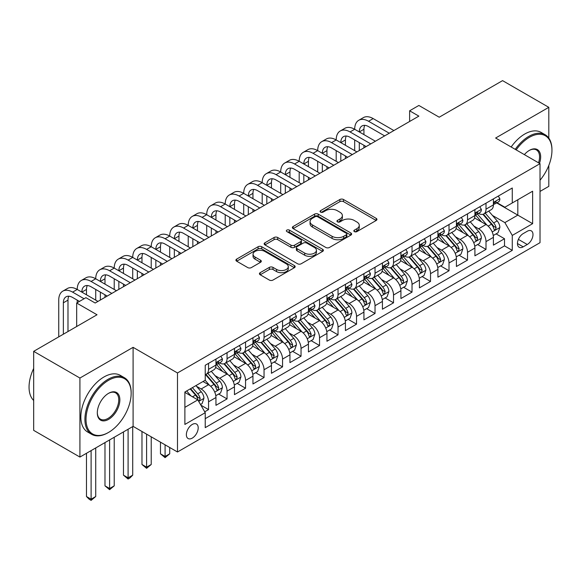 <?xml version="1.0" encoding="UTF-8"?>
<svg xmlns="http://www.w3.org/2000/svg" width="581" height="581" viewBox="0 0 581 581"><rect width="100%" height="100%" fill="white"/><g stroke="black" fill="none" stroke-linecap="round" stroke-linejoin="round"><path stroke-width="0.87" d="M354.366 231.608A1.794 1.039 0 0 0 356.908 231.608L376.197 220.468A2.571 1.482 0 0 0 376.953 219.422A2.571 1.482 0 0 0 376.197 218.376L343.516 199.508A2.571 1.482 0 0 0 339.885 199.508L320.596 210.642A1.794 1.039 0 0 0 320.073 211.375A1.794 1.039 0 0 0 320.596 212.109A1.794 1.039 0 0 0 323.138 212.109L325.636 210.671A8.214 4.742 0 0 1 337.256 210.671L339.979 212.239A8.214 4.742 0 0 1 342.383 215.595A8.214 4.742 0 0 1 339.979 218.95L337.481 220.395A1.794 1.039 0 0 0 336.951 221.129A1.794 1.039 0 0 0 337.481 221.862A1.794 1.039 0 0 0 340.023 221.862L342.521 220.417A8.214 4.742 0 0 1 354.141 220.417L356.865 221.993A8.214 4.742 0 0 1 359.269 225.348A8.214 4.742 0 0 1 356.865 228.696L354.366 230.141A1.794 1.039 0 0 0 353.836 230.875A1.794 1.039 0 0 0 354.366 231.608L354.366 230.141M192.282 438.11A8.374 4.83 120 0 0 197.751 430.732A8.374 4.83 120 0 0 196.465 424.028A8.374 4.83 120 0 0 192.282 424.442A8.374 4.83 120 0 0 186.813 431.814A8.374 4.83 120 0 0 188.099 438.524A8.374 4.83 120 0 0 192.282 438.11M260.186 272.671A2.571 1.482 0 0 0 259.431 273.724A2.571 1.482 0 0 0 260.186 274.769L269.352 280.064A2.571 1.482 0 0 0 272.983 280.064L294.407 267.696A2.571 1.482 0 0 0 295.155 266.643A2.571 1.482 0 0 0 294.407 265.597L261.726 246.729A2.571 1.482 0 0 0 258.095 246.729L236.67 259.097A2.571 1.482 0 0 0 235.922 260.143A2.571 1.482 0 0 0 236.67 261.196L247.746 267.587A2.571 1.482 0 0 0 251.377 267.587L260.549 262.292A2.571 1.482 0 0 0 261.297 261.247A2.571 1.482 0 0 0 260.549 260.201L255.052 257.027A6.87 3.965 0 0 1 253.04 254.224A6.87 3.965 0 0 1 257.281 250.564A6.87 3.965 0 0 1 264.769 251.42L286.28 263.839A6.87 3.965 0 0 1 288.292 266.643A6.87 3.965 0 0 1 284.051 270.31A6.87 3.965 0 0 1 276.571 269.446L272.983 267.376A2.571 1.482 0 0 0 269.352 267.376L260.186 272.671L260.186 274.769M548.805 138.096L548.805 107.325L502.565 80.628L439.214 117.209L418.865 105.459L409.62 110.797L418.865 116.135L95.175 303.021L85.93 297.683L76.677 303.021L76.677 326.515M79.917 378.042L79.917 457.065L133.093 426.36L133.093 347.336L79.917 378.042L33.676 351.345L97.027 314.764L76.677 303.021M133.093 347.336L177.488 372.966L540.018 163.66L540.018 242.684L177.488 451.989L177.488 372.966M548.805 107.325L495.629 138.031L540.018 163.66M325.818 247.462A2.571 1.482 0 0 0 329.449 247.462L350.873 235.094A2.571 1.482 0 0 0 351.621 234.049A2.571 1.482 0 0 0 350.873 232.996L318.192 214.128A2.571 1.482 0 0 0 314.561 214.128L293.136 226.496A2.571 1.482 0 0 0 292.381 227.549A2.571 1.482 0 0 0 293.136 228.594L325.818 247.462M287.588 231.993A1.794 1.039 0 0 1 289.411 232.247L289.411 230.112L322.637 249.3A2.571 1.482 0 0 1 323.392 250.346A2.571 1.482 0 0 1 322.637 251.391L301.212 263.759A2.571 1.482 0 0 1 297.581 263.759L264.9 244.891L264.9 242.8A2.571 1.482 0 0 0 264.152 243.846A2.571 1.482 0 0 0 264.9 244.891M264.9 242.8L274.072 237.506A2.571 1.482 0 0 1 277.703 237.506L290.958 245.153A2.571 1.482 0 0 0 294.589 245.153L300.667 241.645A2.571 1.482 0 0 0 301.423 240.599A2.571 1.482 0 0 0 300.667 239.546L286.869 231.579A1.794 1.039 0 0 1 286.346 230.846A1.794 1.039 0 0 1 287.457 229.887A1.794 1.039 0 0 1 289.411 230.112M79.917 457.065L33.676 430.368L33.676 351.345M540.018 191.425L548.805 186.356L548.805 165.447M204.723 411.813L208.557 409.598L200.881 405.168M196.516 386.307L201.164 388.987A10.465 6.042 60 0 1 208.557 401.798L215.958 397.527L215.958 405.327L227.055 398.915L218.638 394.056M215.014 375.624L219.654 378.304A10.465 6.042 60 0 1 227.055 391.122L234.455 386.852L234.455 394.644L245.552 388.239L237.135 383.38M233.511 364.948L238.152 367.628A10.465 6.042 60 0 1 245.552 380.446L252.953 376.168L252.953 383.968L264.05 377.563L255.633 372.697M252.009 354.265L256.649 356.952A10.465 6.042 60 0 1 264.05 369.763L271.45 365.493L271.45 373.285L282.548 366.88L274.13 362.021M270.506 343.589L275.147 346.269A10.465 6.042 60 0 1 282.548 359.087L289.948 354.817L289.948 362.609L301.045 356.204L292.628 351.345M289.004 332.913L293.645 335.593A10.465 6.042 60 0 1 301.045 348.404L308.438 344.134L308.438 351.933L319.543 345.521L311.125 340.662M307.494 322.23L312.142 324.91A10.465 6.042 60 0 1 319.543 337.728L326.936 333.458L326.936 341.25L338.033 334.845L329.623 329.986M325.992 311.554L330.64 314.234A10.465 6.042 60 0 1 338.033 327.045L345.434 322.775L345.434 330.574L356.531 324.162L348.113 319.303M344.489 300.871L349.137 303.551A10.465 6.042 60 0 1 356.531 316.369L363.931 312.099L363.931 319.891L375.028 313.486L366.611 308.627M362.987 290.195L367.628 292.875A10.465 6.042 60 0 1 375.028 305.693L382.429 301.416L382.429 309.215L393.526 302.81L385.109 297.951M381.485 279.512L386.125 282.199A10.465 6.042 60 0 1 393.526 295.01L400.926 290.74L400.926 298.532L412.023 292.127L403.606 287.268M399.982 268.836L404.623 271.516A10.465 6.042 60 0 1 412.023 284.334L419.424 280.064L419.424 287.856L430.521 281.451L422.104 276.592M418.48 258.16L423.121 260.84A10.465 6.042 60 0 1 430.521 273.651L437.921 269.381L437.921 277.181L449.019 270.768L440.601 265.909M436.97 247.477L441.618 250.157A10.465 6.042 60 0 1 449.019 262.975L456.412 258.705L456.412 266.497L467.516 260.092L459.099 255.233M455.468 236.801L460.116 239.481A10.465 6.042 60 0 1 467.516 252.292L474.909 248.022L474.909 255.822L486.007 249.409L486.007 241.616A10.465 6.042 -120 0 0 478.613 228.805L473.965 226.118M477.597 244.55L486.007 249.409M215.958 397.527A10.465 6.042 -120 0 0 208.557 384.716L203.009 381.514M234.455 386.852A10.465 6.042 -120 0 0 227.055 374.033L215.616 367.432M252.953 376.168A10.465 6.042 -120 0 0 245.552 363.357L234.114 356.749M271.45 365.493A10.465 6.042 -120 0 0 264.05 352.674L252.612 346.073M289.948 354.817A10.465 6.042 -120 0 0 282.548 341.998L271.109 335.397M308.438 344.134A10.465 6.042 -120 0 0 301.045 331.323L289.607 324.714M326.936 333.458A10.465 6.042 -120 0 0 319.543 320.639L308.104 314.038M345.434 322.775A10.465 6.042 -120 0 0 338.033 309.964L326.595 303.355M363.931 312.099A10.465 6.042 -120 0 0 356.531 299.28L345.092 292.679M382.429 301.416A10.465 6.042 -120 0 0 375.028 288.604L363.59 282.003M400.926 290.74A10.465 6.042 -120 0 0 393.526 277.921L382.087 271.32M419.424 280.064A10.465 6.042 -120 0 0 412.023 267.245L400.585 260.644M437.921 269.381A10.465 6.042 -120 0 0 430.521 256.57L419.083 249.961M456.412 258.705A10.465 6.042 -120 0 0 449.019 245.886L437.58 239.285M474.909 248.022A10.465 6.042 -120 0 0 467.516 235.211L456.07 228.602M527.257 231.26L523.19 233.606A8.112 4.684 120 0 0 517.889 240.752A8.112 4.684 120 0 0 519.131 247.252A8.112 4.684 120 0 0 523.19 246.852L527.257 244.499A8.112 4.684 120 0 0 532.552 237.353A8.112 4.684 120 0 0 531.31 230.853A8.112 4.684 120 0 0 527.257 231.26M184.881 407.354L197.83 399.881L205.231 412.692L205.231 427.645L512.275 250.375L512.275 235.421L504.874 222.61L492.463 215.442M205.231 412.692L184.881 424.442L184.881 391.979L205.231 380.228L205.231 365.275L512.275 188.004L512.275 202.958L532.624 191.214L532.624 223.678L512.275 235.421M219.56 362.871L219.654 362.929A10.465 6.042 60 0 0 224.891 363.445L232.291 359.174A10.465 6.042 -120 0 0 234.455 354.388L234.455 348.404M238.057 352.195L238.152 352.253A10.465 6.042 60 0 0 243.388 352.769L250.781 348.498A10.465 6.042 -120 0 0 252.953 343.705L252.953 337.728M256.555 341.512L256.649 341.57A10.465 6.042 60 0 0 261.886 342.086L269.279 337.815A10.465 6.042 -120 0 0 271.45 333.029L271.45 327.045M275.053 330.836L275.147 330.894A10.465 6.042 60 0 0 280.376 331.41L287.777 327.139A10.465 6.042 -120 0 0 289.948 322.346L289.948 316.369M293.55 320.16L293.645 320.211A10.465 6.042 60 0 0 298.874 320.734L306.274 316.456A10.465 6.042 -120 0 0 308.438 311.67L308.438 305.686M312.048 309.477L312.142 309.535A10.465 6.042 60 0 0 317.371 310.051L324.772 305.78A10.465 6.042 -120 0 0 326.936 300.994L326.936 295.01M330.538 298.801L330.64 298.852A10.465 6.042 60 0 0 335.869 299.375L343.269 295.104A10.465 6.042 -120 0 0 345.434 290.311L345.434 284.334M349.036 288.118L349.137 288.176A10.465 6.042 60 0 0 354.366 288.692L361.767 284.421A10.465 6.042 -120 0 0 363.931 279.635L363.931 273.651M367.533 277.442L367.628 277.5A10.465 6.042 60 0 0 372.864 278.016L380.264 273.745A10.465 6.042 -120 0 0 382.429 268.952L382.429 262.975M386.031 266.759L386.125 266.817A10.465 6.042 60 0 0 391.362 267.34L398.755 263.062A10.465 6.042 -120 0 0 400.926 258.276L400.926 252.292M404.529 256.083L404.623 256.141A10.465 6.042 60 0 0 409.859 256.657L417.252 252.386A10.465 6.042 -120 0 0 419.424 247.593L419.424 241.616M423.026 245.407L423.121 245.458A10.465 6.042 60 0 0 428.35 245.981L435.75 241.711A10.465 6.042 -120 0 0 437.921 236.917L437.921 230.94M441.524 234.724L441.618 234.782A10.465 6.042 60 0 0 446.847 235.298L454.248 231.027A10.465 6.042 -120 0 0 456.412 226.241L456.412 220.257M460.014 224.048L460.116 224.106A10.465 6.042 60 0 0 465.345 224.622L472.745 220.352A10.465 6.042 -120 0 0 474.909 215.558L474.909 209.581M205.231 418.676L504.504 245.886L504.504 238.733L493.407 245.138L493.407 237.346A10.465 6.042 -120 0 0 486.007 224.527L474.568 217.926M478.512 213.365L478.613 213.423A10.465 6.042 -120 0 0 483.842 213.939A10.465 6.042 -120 0 0 486.007 209.153L486.007 203.168M483.842 213.939L491.243 209.668A10.465 6.042 -120 0 0 493.407 204.882L493.407 198.898M208.557 363.357L208.557 369.334A10.465 6.042 60 0 1 206.393 374.128A10.465 6.042 60 0 1 205.231 374.549M206.393 374.128L213.793 369.857A10.465 6.042 -120 0 0 215.958 365.064L215.958 359.087M227.055 352.674L227.055 358.659A10.465 6.042 60 0 1 224.891 363.445M245.552 341.998L245.552 347.975A10.465 6.042 60 0 1 243.388 352.769M264.05 331.315L264.05 337.3A10.465 6.042 60 0 1 261.886 342.086M282.548 320.639L282.548 326.624A10.465 6.042 60 0 1 280.376 331.41M301.045 309.964L301.045 315.941A10.465 6.042 60 0 1 298.874 320.734M319.543 299.28L319.543 305.265A10.465 6.042 60 0 1 317.371 310.051M338.033 288.604L338.033 294.582A10.465 6.042 60 0 1 335.869 299.375M356.531 277.921L356.531 283.906A10.465 6.042 60 0 1 354.366 288.692M375.028 267.245L375.028 273.223A10.465 6.042 60 0 1 372.864 278.016M393.526 256.57L393.526 262.547A10.465 6.042 60 0 1 391.362 267.34M412.023 245.886L412.023 251.871A10.465 6.042 60 0 1 409.859 256.657M430.521 235.211L430.521 241.188A10.465 6.042 60 0 1 428.35 245.981M449.019 224.527L449.019 230.512A10.465 6.042 60 0 1 446.847 235.298M467.516 213.852L467.516 219.829A10.465 6.042 60 0 1 465.345 224.622M467.516 252.292L467.516 260.092M449.019 262.975L449.019 270.768M430.521 273.651L430.521 281.451M412.023 284.334L412.023 292.127M393.526 295.01L393.526 302.81M375.028 305.693L375.028 313.486M356.531 316.369L356.531 324.162M338.033 327.045L338.033 334.845M319.543 337.728L319.543 345.521M301.045 348.404L301.045 356.204M282.548 359.087L282.548 366.88M264.05 369.763L264.05 377.563M245.552 380.446L245.552 388.239M227.055 391.122L227.055 398.915M208.557 401.798L208.557 409.598M197.83 399.881L184.881 392.4M504.874 222.61L517.824 215.13L517.824 199.755L532.624 191.214M496.639 202.9L532.624 223.678M497.009 202.689L504.874 207.228L512.275 202.958M133.093 426.36L177.488 451.989M409.62 110.797L409.62 121.48M496.087 233.874L504.504 238.733M504.504 245.886L512.275 250.375M355.085 231.863L356.865 230.839A8.214 4.742 0 0 0 359.269 227.483L359.269 225.348M342.383 215.595L342.383 217.73A8.214 4.742 0 0 1 339.979 221.085L338.2 222.116M376.161 220.489L343.516 201.643A2.571 1.482 0 0 0 339.885 201.643L321.315 212.363M350.837 235.116L318.192 216.263A2.571 1.482 0 0 0 314.561 216.263L293.173 228.616M346.334 234.782A1.794 1.039 0 0 0 346.857 234.049A1.794 1.039 0 0 0 346.334 233.315L317.647 216.749A1.794 1.039 0 0 0 315.105 216.749L312.469 218.267A8.214 4.742 0 0 0 310.065 221.622A8.214 4.742 0 0 0 312.469 224.978L332.078 236.3A8.214 4.742 0 0 0 343.698 236.3L346.334 234.782L346.334 236.917A1.794 1.039 0 0 0 346.857 236.184L346.857 234.049M310.065 221.622L310.065 223.758A8.214 4.742 0 0 0 312.469 227.113L312.469 224.978M346.334 236.917L343.698 238.435A8.214 4.742 0 0 1 332.078 238.435L312.469 227.113M264.936 244.913L274.072 239.641L274.072 237.506M301.423 240.599L301.423 242.735A2.571 1.482 0 0 1 300.667 243.78L294.589 247.295A2.571 1.482 0 0 1 290.958 247.295L277.703 239.641A2.571 1.482 0 0 0 274.072 239.641M289.411 232.247L322.608 251.413M304.713 253.098A6.87 3.965 0 0 0 312.193 253.955A6.87 3.965 0 0 0 316.434 250.295A6.87 3.965 0 0 0 314.423 247.491L306.841 243.112A2.571 1.482 0 0 0 303.209 243.112L297.131 246.627A2.571 1.482 0 0 0 296.375 247.673A2.571 1.482 0 0 0 297.131 248.719L304.713 253.098L304.713 255.233A6.87 3.965 0 0 0 312.193 256.09A6.87 3.965 0 0 0 316.434 252.43L316.434 250.295M296.375 247.673L296.375 249.808A2.571 1.482 0 0 0 297.131 250.854L297.131 248.719M304.713 255.233L297.131 250.854M288.292 266.643L288.292 268.778A6.87 3.965 0 0 1 284.051 272.445A6.87 3.965 0 0 1 276.571 271.581L272.983 269.511A2.571 1.482 0 0 0 269.352 269.511L260.215 274.791M253.04 254.224L253.04 256.359A6.87 3.965 0 0 0 255.052 259.162L255.052 257.027M260.513 262.314L255.052 259.162M294.371 267.71L261.726 248.864A2.571 1.482 0 0 0 258.095 248.864L236.707 261.21M493.254 235.516L498.033 232.756L499.878 227.411A6.928 4.002 -120 0 0 497.183 220.903L488.73 211.121M487.038 225.203L477.379 214.026M481.54 221.949L475.933 215.457A16.609 9.586 -120 0 0 475.418 214.883M482.898 214.316L491.446 224.215A6.928 4.002 60 0 1 493.923 228.987L494.424 229.815L495.361 229.677L496.138 227.708A6.928 4.002 -120 0 0 493.668 222.93L485.215 213.147M483.399 214.157L492.586 224.789A3.53 2.041 60 0 1 493.48 226.169L496.138 227.708M498.309 196.073L499.878 198.796A6.928 4.002 60 0 1 498.447 201.861L494.932 203.887A6.928 4.002 -120 0 0 496.138 202.29L495.992 201.68M58.739 336.871L58.739 300.137A19.616 11.329 60 0 1 62.799 291.154L67.425 288.488A19.616 11.329 60 0 1 77.237 289.454A19.616 11.329 60 0 1 81.296 280.478L85.923 277.805A19.616 11.329 60 0 1 95.727 278.778A19.616 11.329 60 0 1 99.794 269.795L104.42 267.129A19.616 11.329 60 0 1 114.225 268.102A19.616 11.329 60 0 1 118.292 259.119L122.918 256.446A19.616 11.329 60 0 1 132.722 257.419A19.616 11.329 60 0 1 136.789 248.443L141.408 245.77A19.616 11.329 60 0 1 151.22 246.743A19.616 11.329 60 0 1 155.287 237.76L159.906 235.094A19.616 11.329 60 0 1 169.717 236.06A19.616 11.329 60 0 1 173.777 227.084L178.403 224.411A19.616 11.329 60 0 1 188.215 225.384A19.616 11.329 60 0 1 192.275 216.401L196.901 213.735A19.616 11.329 60 0 1 206.713 214.709A19.616 11.329 60 0 1 210.772 205.725L215.398 203.052A19.616 11.329 60 0 1 225.21 204.025A19.616 11.329 60 0 1 229.27 195.042L233.896 192.376A19.616 11.329 60 0 1 243.7 193.35A19.616 11.329 60 0 1 247.767 184.366L252.394 181.693A19.616 11.329 60 0 1 262.198 182.666A19.616 11.329 60 0 1 266.265 173.69L270.884 171.017A19.616 11.329 60 0 1 280.696 171.991A19.616 11.329 60 0 1 284.763 163.007L289.382 160.341A19.616 11.329 60 0 1 299.193 161.307A19.616 11.329 60 0 1 303.26 152.331L307.879 149.658A19.616 11.329 60 0 1 317.691 150.632A19.616 11.329 60 0 1 321.751 141.648L326.377 138.982A19.616 11.329 60 0 1 336.188 139.956A19.616 11.329 60 0 1 340.248 130.972L344.874 128.299A19.616 11.329 60 0 1 354.686 129.272A19.616 11.329 60 0 1 358.746 120.296L363.372 117.623A19.616 11.329 60 0 1 373.184 118.597L393.896 130.558M358.746 120.296A19.616 11.329 60 0 1 368.557 121.262L389.27 133.223M493.639 204.214L493.668 204.214A6.928 4.002 -120 0 0 494.932 203.887M495.244 201.774L496.138 202.29C495.702 201.251 494.961 201.672 493.923 203.575A6.928 4.002 60 0 1 493.407 204.563M384.651 135.896L368.557 126.607A13.08 7.553 -120 0 0 362.014 125.954A13.08 7.553 -120 0 0 359.305 131.945L363.931 129.272L363.931 134.61M364.752 125.351A13.08 7.553 -120 0 0 363.931 129.272M359.305 142.621L359.305 150.523M363.931 145.294L363.931 147.857M354.686 150.632L354.686 139.956M540.018 180.233A31.911 18.425 120 0 0 551.95 150.363A31.911 18.425 120 0 0 529.385 137.334A31.911 18.425 120 0 0 516.175 149.891M515.224 149.346A32.696 18.875 -60 0 1 528.826 136.375A32.696 18.875 -60 0 1 545.181 134.756A32.696 18.875 -60 0 1 551.95 149.724L551.95 150.363M524.367 154.619A15.956 9.216 -60 0 1 529.385 150.363L529.385 150.363A15.956 9.216 -60 0 1 539.488 163.355M511.157 146.993A32.696 18.875 -60 0 1 524.759 134.022A32.696 18.875 -60 0 1 541.107 132.403L545.181 134.756M538.522 162.796A15.171 8.759 120 0 0 536.416 149.934A15.171 8.759 120 0 0 529.102 150.53M108.03 432.714L108.589 432.395A31.911 18.425 120 0 0 131.153 393.308A31.911 18.425 120 0 0 108.589 380.279A31.911 18.425 120 0 0 86.017 419.366A31.911 18.425 120 0 0 108.589 432.395L108.03 432.714A32.696 18.875 -60 0 1 91.682 434.334A32.696 18.875 -60 0 1 86.671 408.131A32.696 18.875 -60 0 1 108.03 379.32A32.696 18.875 -60 0 1 124.378 377.701A32.696 18.875 -60 0 1 131.153 392.669L131.153 393.308M108.589 419.366A15.956 9.216 -60 0 1 97.303 412.851A15.956 9.216 -60 0 1 108.589 393.308L108.589 393.308A15.956 9.216 -60 0 1 119.868 399.822A15.956 9.216 -60 0 1 108.589 419.366M97.303 412.525A15.171 8.759 120 0 0 100.448 419.155A15.171 8.759 120 0 0 108.03 418.407A15.171 8.759 120 0 0 117.943 405.037A15.171 8.759 120 0 0 115.619 392.879A15.171 8.759 120 0 0 108.306 393.475M91.682 434.334L87.615 431.988A32.696 18.875 -60 0 1 82.604 405.785A32.696 18.875 -60 0 1 103.963 376.975A32.696 18.875 -60 0 1 120.311 375.355L124.378 377.701M33.676 400.469A32.696 18.875 -60 0 1 33.676 368.427M474.757 246.191L479.536 243.432L481.388 238.094A6.928 4.002 -120 0 0 478.686 231.587L470.232 221.797M468.54 235.886L458.881 224.702M463.042 232.632L457.436 226.14A16.609 9.586 -120 0 0 456.92 225.559M464.401 225L472.949 234.891A6.928 4.002 60 0 1 475.425 239.67L475.926 240.49L476.863 240.36L477.64 238.384A6.928 4.002 -120 0 0 475.171 233.613L466.717 223.83M464.909 224.832L474.089 235.472A3.53 2.041 60 0 1 474.982 236.852L477.64 238.384M456.259 256.867L461.038 254.108L462.89 248.77A6.928 4.002 -120 0 0 460.188 242.262L451.735 232.48M450.043 246.562L440.383 235.378M444.545 243.308L438.938 236.816A16.609 9.586 -120 0 0 438.43 236.242M445.903 235.675L454.451 245.574A6.928 4.002 60 0 1 456.927 250.346L457.429 251.166L458.365 251.036L459.143 249.067A6.928 4.002 -120 0 0 456.673 244.289L448.22 234.506M446.411 235.516L455.591 246.148A3.53 2.041 60 0 1 456.484 247.528L459.143 249.067M437.762 267.55L442.54 264.791L444.392 259.453A6.928 4.002 -120 0 0 441.691 252.938L433.237 243.156M431.545 257.245L421.886 246.061M426.047 253.984L420.448 247.499A16.609 9.586 -120 0 0 419.932 246.918M427.413 246.351L435.961 256.25A6.928 4.002 60 0 1 438.43 261.029L438.931 261.849L439.868 261.719L440.652 259.743A6.928 4.002 -120 0 0 438.176 254.972L429.729 245.182M427.914 246.191L437.101 256.824A3.53 2.041 60 0 1 437.987 258.211L440.652 259.743M419.264 278.226L424.043 275.467L425.895 270.129A6.928 4.002 -120 0 0 423.193 263.621L414.747 253.839M413.047 267.921L403.396 256.737M407.557 264.667L401.95 258.175A16.609 9.586 -120 0 0 401.435 257.594M408.915 257.034L417.463 266.933A6.928 4.002 60 0 1 419.932 271.705L420.441 272.525L421.37 272.395L422.155 270.426A6.928 4.002 -120 0 0 419.678 265.648L411.232 255.865M409.416 256.875L418.603 267.507A3.53 2.041 60 0 1 419.489 268.887L422.155 270.426M479.812 206.749L481.388 209.472A6.928 4.002 60 0 1 479.95 212.537L476.435 214.571A6.928 4.002 -120 0 0 477.64 212.973L477.495 212.355M340.248 130.972A19.616 11.329 60 0 1 350.06 131.945L354.686 129.272L375.399 141.234M350.06 131.945L370.772 143.906M475.142 214.89L475.171 214.89A6.928 4.002 -120 0 0 476.435 214.571M476.747 212.457L477.64 212.973C477.204 211.927 476.464 212.355 475.425 214.251A6.928 4.002 60 0 1 474.909 215.239M366.153 146.572L350.06 137.283A13.08 7.553 -120 0 0 343.516 136.637A13.08 7.553 -120 0 0 340.807 142.621M346.254 136.034A13.08 7.553 -120 0 0 345.434 139.956L345.434 145.294M340.807 153.304L340.807 161.206M345.434 155.969L345.434 158.533M336.188 161.307L336.188 150.632M461.314 217.425L462.89 220.148A6.928 4.002 60 0 1 461.452 223.22L457.937 225.246A6.928 4.002 -120 0 0 459.143 223.649L458.997 223.039M321.751 141.648A19.616 11.329 60 0 1 331.562 142.621L336.188 139.956L356.901 151.91M331.562 142.621L352.282 154.582M456.644 225.573L456.673 225.573A6.928 4.002 -120 0 0 457.937 225.246M458.249 223.133L459.143 223.649C458.707 222.603 457.973 223.031 456.927 224.934A6.928 4.002 60 0 1 456.412 225.915M347.656 157.255L331.562 147.959A13.08 7.553 -120 0 0 325.026 147.313A13.08 7.553 -120 0 0 322.317 153.304L326.936 150.632L326.936 155.969M327.757 146.71A13.08 7.553 -120 0 0 326.936 150.632M322.317 163.98L322.317 171.882M326.936 166.653L326.936 169.209M317.691 171.991L317.691 161.307M442.816 228.108L444.392 230.831A6.928 4.002 60 0 1 442.954 233.896L439.439 235.922A6.928 4.002 -120 0 0 440.652 234.332L440.5 233.715M303.26 152.331A19.616 11.329 60 0 1 313.065 153.304L317.691 150.632L338.403 162.593M313.065 153.304L333.784 165.258M438.147 236.249L438.176 236.249A6.928 4.002 -120 0 0 439.439 235.922M439.752 233.809L440.652 234.332C440.216 233.286 439.476 233.715 438.43 235.61A6.928 4.002 60 0 1 437.921 236.598M329.158 167.931L313.065 158.642A13.08 7.553 -120 0 0 306.528 157.996A13.08 7.553 -120 0 0 303.819 163.98L308.438 161.307L308.438 166.653M309.259 157.393A13.08 7.553 -120 0 0 308.438 161.307M303.819 174.656L303.819 182.565M308.438 177.328L308.438 179.892M299.193 182.666L299.193 171.991M424.326 238.784L425.895 241.507A6.928 4.002 60 0 1 424.457 244.579L420.942 246.605A6.928 4.002 -120 0 0 422.155 245.008L422.009 244.39M284.763 163.007A19.616 11.329 60 0 1 294.567 163.98L299.193 161.307L319.906 173.269M294.567 163.98L315.287 175.941M419.656 246.932L419.678 246.932A6.928 4.002 -120 0 0 420.942 246.605M421.254 244.492L422.155 245.008C421.719 243.962 420.978 244.39 419.932 246.286A6.928 4.002 60 0 1 419.424 247.274M310.661 178.607L294.567 169.318A13.08 7.553 -120 0 0 288.031 168.672A13.08 7.553 -120 0 0 285.322 174.656L289.948 171.991L289.948 177.328M290.761 168.069A13.08 7.553 -120 0 0 289.948 171.991M285.322 185.339L285.322 193.241M289.948 188.004L289.948 190.568M280.696 193.35L280.696 182.666M400.767 288.91L405.553 286.15L407.397 280.805A6.928 4.002 -120 0 0 404.696 274.297L396.249 264.515M394.557 278.604L384.898 267.42M389.059 275.343L383.453 268.858A16.609 9.586 -120 0 0 382.937 268.277M390.417 267.71L398.965 277.609A6.928 4.002 60 0 1 401.435 282.388L401.943 283.208L402.88 283.078L403.657 281.102A6.928 4.002 -120 0 0 401.188 276.331L392.734 266.541M390.919 267.55L400.106 278.183A3.53 2.041 60 0 1 400.992 279.57L403.657 281.102M405.828 249.467L407.397 252.19A6.928 4.002 60 0 1 405.966 255.255L402.451 257.281A6.928 4.002 -120 0 0 403.657 255.684L403.512 255.074M266.265 173.69A19.616 11.329 60 0 1 276.069 174.656L280.696 171.991L301.416 183.952M276.069 174.656L296.789 186.617M401.159 257.608L401.188 257.608A6.928 4.002 -120 0 0 402.451 257.281M402.764 255.168L403.657 255.684C403.221 254.645 402.48 255.066 401.435 256.969A6.928 4.002 60 0 1 400.926 257.957M292.163 189.29L276.069 180.001A13.08 7.553 -120 0 0 269.533 179.347A13.08 7.553 -120 0 0 266.824 185.339L271.45 182.666L271.45 188.004M272.271 178.745A13.08 7.553 -120 0 0 271.45 182.666M266.824 196.015L266.824 203.916M271.45 198.687L271.45 201.251M262.198 204.025L262.198 193.35M382.276 299.585L387.055 296.826L388.9 291.488A6.928 4.002 -120 0 0 386.205 284.98L377.752 275.191M376.06 289.28L366.4 278.096M370.562 286.026L364.955 279.534A16.609 9.586 -120 0 0 364.44 278.953M371.92 278.393L380.468 288.285A6.928 4.002 60 0 1 382.937 293.064L383.445 293.884L384.382 293.754L385.159 291.785A6.928 4.002 -120 0 0 382.69 287.007L374.237 277.224M372.421 278.226L381.608 288.866A3.53 2.041 60 0 1 382.494 290.246L385.159 291.785M387.331 260.143L388.9 262.866A6.928 4.002 60 0 1 387.469 265.931L383.954 267.964A6.928 4.002 -120 0 0 385.159 266.367L385.014 265.749M247.767 184.366A19.616 11.329 60 0 1 257.579 185.339L262.198 182.666L282.918 194.628M257.579 185.339L278.292 197.3M382.661 268.284L382.69 268.284A6.928 4.002 -120 0 0 383.954 267.964M384.266 265.851L385.159 266.367C384.724 265.321 383.983 265.749 382.937 267.645A6.928 4.002 60 0 1 382.429 268.633M273.666 199.966L257.579 190.677A13.08 7.553 -120 0 0 251.036 190.031A13.08 7.553 -120 0 0 248.327 196.015L252.953 193.35L252.953 198.687M253.774 189.428A13.08 7.553 -120 0 0 252.953 193.35M248.327 206.698L248.327 214.6M252.953 209.363L252.953 211.927M243.7 214.709L243.7 204.025M363.779 310.269L368.557 307.509L370.402 302.164A6.928 4.002 -120 0 0 367.708 295.656L359.254 285.874M357.562 299.956L347.903 288.779M352.064 296.702L346.458 290.209A16.609 9.586 -120 0 0 345.942 289.636M353.422 289.069L361.97 298.968A6.928 4.002 60 0 1 364.44 303.74L364.948 304.567L365.885 304.429L366.662 302.461A6.928 4.002 -120 0 0 364.193 297.683L355.739 287.9M353.923 288.91L363.11 299.542A3.53 2.041 60 0 1 364.004 300.922L366.662 302.461M368.833 270.826L370.402 273.542A6.928 4.002 60 0 1 368.971 276.614L365.456 278.64A6.928 4.002 -120 0 0 366.662 277.043L366.517 276.433M229.27 195.042A19.616 11.329 60 0 1 239.081 196.015L243.7 193.35L264.42 205.311M239.081 196.015L259.794 207.976M364.164 278.967L364.193 278.967A6.928 4.002 -120 0 0 365.456 278.64M365.769 276.527L366.662 277.043C366.226 276.004 365.485 276.425 364.44 278.328A6.928 4.002 60 0 1 363.931 279.316M255.168 210.649L239.081 201.353A13.08 7.553 -120 0 0 232.538 200.706A13.08 7.553 -120 0 0 229.829 206.698L234.455 204.025L234.455 209.363M235.276 200.104A13.08 7.553 -120 0 0 234.455 204.025M229.829 217.374L229.829 225.275M234.455 220.046L234.455 222.61M225.21 225.384L225.21 214.709M345.281 320.944L350.06 318.185L351.904 312.847A6.928 4.002 -120 0 0 349.21 306.332L340.756 296.55M339.064 310.639L329.405 299.455M333.567 307.378L327.96 300.893A16.609 9.586 -120 0 0 327.444 300.312M334.925 299.752L343.473 309.644A6.928 4.002 60 0 1 345.949 314.423L346.45 315.243L347.387 315.113L348.164 313.137A6.928 4.002 -120 0 0 345.695 308.366L337.241 298.583M335.426 299.585L344.613 310.225A3.53 2.041 60 0 1 345.506 311.605L348.164 313.137M350.336 281.502L351.904 284.225A6.928 4.002 60 0 1 350.474 287.29L346.959 289.323A6.928 4.002 -120 0 0 348.164 287.726L348.019 287.108M210.772 205.725A19.616 11.329 60 0 1 220.584 206.698L225.21 204.025L245.923 215.987M220.584 206.698L241.297 218.659M345.666 289.643L345.695 289.643A6.928 4.002 -120 0 0 346.959 289.323M347.271 287.21L348.164 287.726C347.728 286.68 346.988 287.108 345.949 289.004A6.928 4.002 60 0 1 345.434 289.992M236.678 221.325L220.584 212.036A13.08 7.553 -120 0 0 214.04 211.39A13.08 7.553 -120 0 0 211.331 217.374L215.958 214.709L215.958 220.046M216.778 210.787A13.08 7.553 -120 0 0 215.958 214.709M211.331 228.057L211.331 235.959M215.958 230.722L215.958 233.286M206.713 236.06L206.713 225.384M326.783 331.62L331.562 328.861L333.414 323.523A6.928 4.002 -120 0 0 330.712 317.015L322.259 307.233M320.567 321.315L310.908 310.131M315.069 318.061L309.462 311.569A16.609 9.586 -120 0 0 308.947 310.995M316.427 310.428L324.975 320.327A6.928 4.002 60 0 1 327.452 325.099L327.953 325.919L328.89 325.788L329.667 323.82A6.928 4.002 -120 0 0 327.197 319.042L318.744 309.259M316.935 310.269L326.115 320.901A3.53 2.041 60 0 1 327.009 322.281L329.667 323.82M331.838 292.178L333.414 294.901A6.928 4.002 60 0 1 331.976 297.973L328.461 299.999A6.928 4.002 -120 0 0 329.667 298.402L329.521 297.784M192.275 216.401A19.616 11.329 60 0 1 202.086 217.374L206.713 214.709L227.425 226.663M202.086 217.374L222.799 229.335M327.168 300.326L327.197 300.326A6.928 4.002 -120 0 0 328.461 299.999M328.773 297.886L329.667 298.402C329.231 297.356 328.49 297.784 327.452 299.687A6.928 4.002 60 0 1 326.936 300.667M218.18 232.008L202.086 222.712A13.08 7.553 -120 0 0 195.55 222.065A13.08 7.553 -120 0 0 192.841 228.057L197.46 225.384L197.46 230.722M198.281 221.463A13.08 7.553 -120 0 0 197.46 225.384M192.841 238.733L192.841 246.635M197.46 241.405L197.46 243.962M188.215 246.743L188.215 236.06M308.286 342.303L313.065 339.544L314.917 334.206A6.928 4.002 -120 0 0 312.215 327.691L303.761 317.909M302.069 331.998L292.41 320.814M296.571 328.737L290.972 322.252A16.609 9.586 -120 0 0 290.456 321.671M297.937 321.104L306.485 331.003A6.928 4.002 60 0 1 308.954 335.782L309.455 336.602L310.392 336.472L311.169 334.496A6.928 4.002 -120 0 0 308.7 329.725L300.254 319.935M298.438 320.944L307.618 331.577A3.53 2.041 60 0 1 308.511 332.964L311.169 334.496M313.341 302.861L314.917 305.584A6.928 4.002 60 0 1 313.479 308.649L309.964 310.675A6.928 4.002 -120 0 0 311.169 309.085L311.024 308.467M173.777 227.084A19.616 11.329 60 0 1 183.589 228.057L188.215 225.384L208.928 237.346M183.589 228.057L204.309 240.011M308.671 311.002L308.7 311.002A6.928 4.002 -120 0 0 309.964 310.675M310.276 308.562L311.169 309.085C310.733 308.039 310 308.467 308.954 310.363A6.928 4.002 60 0 1 308.438 311.351M199.682 242.684L183.589 233.395A13.08 7.553 -120 0 0 177.052 232.749A13.08 7.553 -120 0 0 174.344 238.733L178.963 236.06L178.963 241.405M179.783 232.139A13.08 7.553 -120 0 0 178.963 236.06M174.344 249.409L174.344 257.31M178.963 252.081L178.963 254.645M169.717 257.419L169.717 246.743M289.788 352.979L294.567 350.22L296.419 344.882A6.928 4.002 -120 0 0 293.717 338.374L285.271 328.585M283.572 342.674L273.912 331.49M278.081 339.42L272.474 332.928A16.609 9.586 -120 0 0 271.959 332.347M279.439 331.787L287.987 341.686A6.928 4.002 60 0 1 290.456 346.458L290.958 347.278L291.894 347.147L292.679 345.179A6.928 4.002 -120 0 0 290.202 340.401L281.756 330.618M279.94 331.628L289.127 342.26A3.53 2.041 60 0 1 290.013 343.64L292.679 345.179M294.85 313.537L296.419 316.26A6.928 4.002 60 0 1 294.981 319.325L291.466 321.358A6.928 4.002 -120 0 0 292.679 319.761L292.534 319.143M155.287 237.76A19.616 11.329 60 0 1 165.091 238.733L169.717 236.06L190.43 248.022M165.091 238.733L185.811 250.694M290.173 321.685L290.202 321.685A6.928 4.002 -120 0 0 291.466 321.358M291.778 319.245L292.679 319.761C292.243 318.715 291.502 319.143 290.456 321.039A6.928 4.002 60 0 1 289.948 322.027M181.185 253.36L165.091 244.071A13.08 7.553 -120 0 0 158.555 243.424A13.08 7.553 -120 0 0 155.846 249.409L160.472 246.743L160.472 252.081M161.286 242.822A13.08 7.553 -120 0 0 160.472 246.743M155.846 260.092L155.846 267.994M160.472 262.757L160.472 265.321M151.22 268.102L151.22 257.419M271.291 363.662L276.069 360.903L277.921 355.557A6.928 4.002 -120 0 0 275.22 349.05L266.773 339.268M265.081 353.357L255.422 342.173M259.584 350.096L253.977 343.603A16.609 9.586 -120 0 0 253.461 343.03M260.942 342.463L269.49 352.362A6.928 4.002 60 0 1 271.959 357.141L272.467 357.961L273.404 357.831L274.181 355.855A6.928 4.002 -120 0 0 271.705 351.084L263.258 341.294M261.443 342.303L270.63 352.936A3.53 2.041 60 0 1 271.516 354.316L274.181 355.855M165.091 444.835L165.091 456.477L169.717 453.812L169.717 447.508M169.717 453.812L165.091 457.654L160.472 453.812L160.472 442.17M160.472 453.812L165.091 456.477L165.091 457.654M276.353 324.22L277.921 326.943A6.928 4.002 60 0 1 276.483 330.008L272.976 332.034A6.928 4.002 -120 0 0 274.181 330.436L274.036 329.826M136.789 248.443A19.616 11.329 60 0 1 146.594 249.409L151.22 246.743L171.94 258.705M146.594 249.409L167.313 261.37M271.683 332.361L271.705 332.361A6.928 4.002 -120 0 0 272.976 332.034M273.281 329.921L274.181 330.436C273.745 329.398 273.005 329.819 271.959 331.722A6.928 4.002 60 0 1 271.45 332.71M162.687 264.043L146.594 254.754A13.08 7.553 -120 0 0 140.057 254.1A13.08 7.553 -120 0 0 137.348 260.092L141.975 257.419L141.975 262.757M142.788 253.498A13.08 7.553 -120 0 0 141.975 257.419M137.348 270.768L137.348 278.669M141.975 273.44L141.975 276.004M132.722 278.778L132.722 268.102M252.793 374.338L257.579 371.579L259.424 366.241A6.928 4.002 -120 0 0 256.722 359.733L248.276 349.944M246.584 364.033L236.925 352.849M241.086 360.779L235.479 354.287A16.609 9.586 -120 0 0 234.964 353.706M242.444 353.146L250.992 363.038A6.928 4.002 60 0 1 253.461 367.817L253.97 368.637L254.906 368.507L255.684 366.531A6.928 4.002 -120 0 0 253.214 361.76L244.761 351.977M242.945 352.979L252.132 363.619A3.53 2.041 60 0 1 253.018 364.999L255.684 366.531M146.594 434.16L146.594 467.16L151.22 464.488L151.22 436.825M151.22 464.488L146.594 468.33L141.975 464.488L141.975 431.487M141.975 464.488L146.594 467.16L146.594 468.33M257.855 334.896L259.424 337.619A6.928 4.002 60 0 1 257.993 340.684L254.478 342.717A6.928 4.002 -120 0 0 255.684 341.12L255.538 340.502M118.292 259.119A19.616 11.329 60 0 1 128.096 260.092L132.722 257.419L153.442 269.381M128.096 260.092L148.816 272.053M253.185 343.037L253.214 343.037A6.928 4.002 -120 0 0 254.478 342.717M254.79 340.604L255.684 341.12C255.248 340.074 254.507 340.502 253.461 342.398A6.928 4.002 60 0 1 252.953 343.386M144.19 274.719L128.096 265.43A13.08 7.553 -120 0 0 121.56 264.783A13.08 7.553 -120 0 0 118.851 270.768L123.477 268.102L123.477 273.44M124.298 264.181A13.08 7.553 -120 0 0 123.477 268.102M118.851 281.451L118.851 289.353M123.477 284.116L123.477 286.68M114.225 289.454L114.225 278.778M234.303 385.014L239.081 382.262L240.926 376.916A6.928 4.002 -120 0 0 238.232 370.409L229.778 360.627M228.086 374.709L218.427 363.532M222.588 371.455L216.982 364.962A16.609 9.586 -120 0 0 216.466 364.389M223.946 363.822L232.494 373.721A6.928 4.002 60 0 1 234.964 378.492L235.472 379.32L236.409 379.182L237.186 377.214A6.928 4.002 -120 0 0 234.717 372.436L226.263 362.653M224.448 363.662L233.635 374.295A3.53 2.041 60 0 1 234.528 375.675L237.186 377.214M128.096 429.243L128.096 477.836L132.722 475.164L132.722 426.577M132.722 475.164L129.948 477.945L128.096 479.013L123.477 475.164L123.477 431.915M123.477 475.164L128.096 477.836L128.096 479.013M239.357 345.579L240.926 348.295A6.928 4.002 60 0 1 239.495 351.367L235.98 353.393A6.928 4.002 -120 0 0 237.186 351.795L237.041 351.185M99.794 269.795A19.616 11.329 60 0 1 109.606 270.768L114.225 268.102L134.945 280.057M109.606 270.768L130.318 282.729M234.688 353.72L234.717 353.72A6.928 4.002 -120 0 0 235.98 353.393M236.293 351.28L237.186 351.795C236.75 350.75 236.009 351.178 234.964 353.081A6.928 4.002 60 0 1 234.455 354.069M125.692 285.402L109.606 276.106A13.08 7.553 -120 0 0 103.062 275.459A13.08 7.553 -120 0 0 100.353 281.451L104.979 278.778L104.979 284.116M105.8 274.857A13.08 7.553 -120 0 0 104.979 278.778M100.353 292.127L100.353 300.028M104.979 294.799L104.979 297.363M95.727 300.137L95.727 289.454M215.805 395.697L220.584 392.938L222.429 387.6A6.928 4.002 -120 0 0 219.734 381.085L211.281 371.303M209.588 385.392L205.166 380.264M204.091 382.131L203.372 381.303M205.449 374.505L213.997 384.397A6.928 4.002 60 0 1 216.473 389.176L216.974 389.996L217.911 389.866L218.688 387.89A6.928 4.002 -120 0 0 216.219 383.119L207.766 373.336M205.95 374.338L215.137 384.978A3.53 2.041 60 0 1 216.03 386.358L218.688 387.89M109.606 439.926L109.606 488.519L114.225 485.847L114.225 437.253M114.225 485.847L109.606 489.689L104.979 485.847L104.979 442.591M104.979 485.847L109.606 488.519L109.606 489.689M220.86 356.255L222.429 358.978A6.928 4.002 60 0 1 220.998 362.043L217.483 364.076A6.928 4.002 -120 0 0 218.688 362.479L218.543 361.861M81.296 280.478A19.616 11.329 60 0 1 91.108 281.451L95.727 278.778L116.447 290.74M91.108 281.451L111.821 293.405M216.19 364.396L216.219 364.396A6.928 4.002 -120 0 0 217.483 364.076M217.795 361.963L218.688 362.479C218.253 361.433 217.512 361.861 216.473 363.757A6.928 4.002 60 0 1 215.958 364.745M107.194 296.078L91.108 286.789A13.08 7.553 -120 0 0 84.565 286.142A13.08 7.553 -120 0 0 81.856 292.127L86.482 289.454L86.482 294.799M87.303 285.54A13.08 7.553 -120 0 0 86.482 289.454M77.237 302.701L77.237 300.137M200.51 404.521L202.086 403.613L203.938 398.275A6.928 4.002 -120 0 0 201.237 391.768L195.913 385.61M190.946 395.901L186.668 390.948M185.593 392.814L184.881 391.993M190.183 388.914L195.499 395.08A6.928 4.002 60 0 1 197.976 399.851L198.477 400.672L199.414 400.541L200.191 398.573A6.928 4.002 -120 0 0 197.722 393.795L192.398 387.636M190.612 388.667L196.639 395.654A3.53 2.041 60 0 1 197.533 397.034L200.191 398.573M91.108 450.602L91.108 499.195L95.727 496.523L95.727 447.936M95.727 496.523L91.108 500.372L89.256 499.304L86.482 496.523L86.482 453.274M86.482 496.523L91.108 499.195L91.108 500.372M62.799 291.154A19.616 11.329 60 0 1 72.61 292.127L77.237 289.454L97.949 301.416M72.61 292.127L84.078 298.75M79.452 301.416L72.61 297.465A13.08 7.553 -120 0 0 66.067 296.818A13.08 7.553 -120 0 0 63.358 302.81L63.358 334.198M68.805 296.216A13.08 7.553 -120 0 0 67.984 300.137L67.984 331.533M201.164 388.987L208.557 384.716M219.654 378.304L227.055 374.033M238.152 367.628L245.552 363.357M256.649 356.952L264.05 352.674M275.147 346.269L282.548 341.998M293.645 335.593L301.045 331.323M312.142 324.91L319.543 320.639M330.64 314.234L338.033 309.964M349.137 303.551L356.531 299.28M367.628 292.875L375.028 288.604M386.125 282.199L393.526 277.921M404.623 271.516L412.023 267.245M423.121 260.84L430.521 256.57M441.618 250.157L449.019 245.886M460.116 239.481L467.516 235.211M478.613 228.805L486.007 224.527M486.007 209.153L493.407 204.882M208.557 369.334L215.958 365.064M227.055 358.659L234.455 354.388M245.552 347.975L252.953 343.705M264.05 337.3L271.45 333.029M282.548 326.624L289.948 322.346M301.045 315.941L308.438 311.67M319.543 305.265L326.936 300.994M338.033 294.582L345.434 290.311M356.531 283.906L363.931 279.635M375.028 273.223L382.429 268.952M393.526 262.547L400.926 258.276M412.023 251.871L419.424 247.593M430.521 241.188L437.921 236.917M449.019 230.512L456.412 226.241M467.516 219.829L474.909 215.558M486.007 241.616L493.407 237.346M518.39 239.379L527.257 244.499M517.453 243.541L523.19 246.852M356.865 230.839L356.865 228.696M337.481 221.862L337.481 220.395M339.979 221.085L339.979 218.95M320.596 212.109L320.596 210.642M339.885 201.643L339.885 199.508M343.516 201.643L343.516 199.508M376.197 220.468L376.197 218.376M293.136 228.594L293.136 226.496M314.561 216.263L314.561 214.128M318.192 216.263L318.192 214.128M350.873 235.094L350.873 232.996M332.078 238.435L332.078 236.3M343.698 238.435L343.698 236.3M277.703 239.641L277.703 237.506M290.958 247.295L290.958 245.153M294.589 247.295L294.589 245.153M300.667 243.78L300.667 241.645M322.637 251.391L322.637 249.3M269.352 269.511L269.352 267.376M272.983 269.511L272.983 267.376M276.571 271.581L276.571 269.446M260.549 262.292L260.549 260.201M236.67 261.196L236.67 259.097M258.095 248.864L258.095 246.729M261.726 248.864L261.726 246.729M294.407 267.696L294.407 265.597M492.194 231.957L499.834 227.549M493.668 222.93L497.183 220.903M488.142 226.125L491.446 224.215M499.834 198.717L493.407 202.428M373.184 118.597L368.557 121.262M473.697 242.64L481.337 238.225M475.171 233.613L478.686 231.587M469.644 236.801L472.949 234.891M455.199 253.316L462.839 248.908M456.673 244.289L460.188 242.262M451.147 247.484L454.451 245.574M436.709 263.992L444.349 259.584M438.176 254.972L441.691 252.938M432.649 258.16L435.961 256.25M418.211 274.675L425.851 270.259M419.678 265.648L423.193 263.621M414.159 268.836L417.463 266.933M481.337 209.392L474.909 213.104M345.434 139.956L340.815 142.621M462.839 220.068L456.412 223.779M444.349 230.751L437.921 234.463M425.851 241.427L419.424 245.138M399.713 285.351L407.354 280.943M401.188 276.331L404.696 274.297M395.661 279.519L398.965 277.609M407.354 252.11L400.926 255.822M381.216 296.034L388.856 291.618M382.69 287.007L386.205 284.98M377.163 290.195L380.468 288.285M388.856 262.786L382.429 266.497M362.718 306.71L370.358 302.302M364.193 297.683L367.708 295.656M358.666 300.878L361.97 298.968M370.358 273.469L363.931 277.173M344.221 317.393L351.861 312.977M345.695 308.366L349.21 306.332M340.168 311.554L343.473 309.644M351.861 284.145L345.434 287.856M325.723 328.069L333.363 323.661M327.197 319.042L330.712 317.015M321.671 322.237L324.975 320.327M333.363 294.821L326.936 298.532M307.226 338.745L314.873 334.336M308.7 329.725L312.215 327.691M303.173 332.913L306.485 331.003M314.873 305.504L308.438 309.215M288.735 349.428L296.375 345.012M290.202 340.401L293.717 338.374M284.675 343.589L287.987 341.686M296.375 316.18L289.948 319.891M270.238 360.104L277.878 355.695M271.705 351.084L275.22 349.05M266.185 354.272L269.49 352.362M277.878 326.863L271.45 330.574M251.74 370.787L259.38 366.371M253.214 361.76L256.722 359.733M247.688 364.948L250.992 363.038M259.38 337.539L252.953 341.25M233.242 381.463L240.883 377.054M234.717 372.436L238.232 370.409M229.19 375.631L232.494 373.721M240.883 348.215L234.455 351.926M214.745 392.139L222.385 387.73M216.219 383.119L219.734 381.085M210.692 386.307L213.997 384.397M222.385 358.898L215.958 362.609M198.709 401.398L203.887 398.413M197.722 393.795L201.237 391.768M192.507 396.808L195.499 395.08M67.984 300.137L63.358 302.81"/></g></svg>
